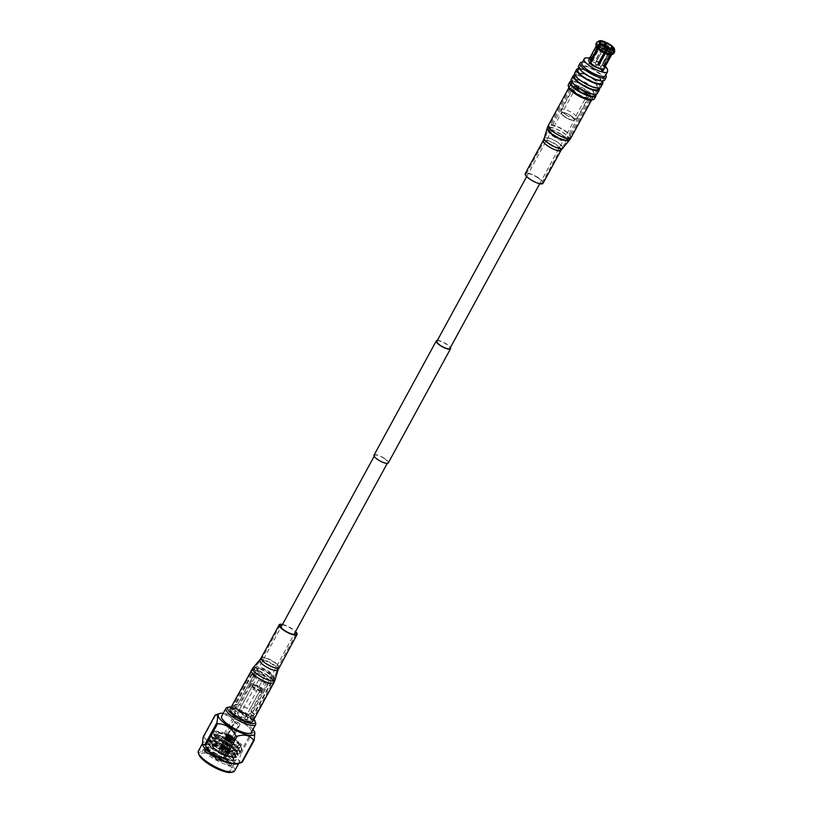 <?xml version="1.0" encoding="UTF-8"?>
<svg xmlns="http://www.w3.org/2000/svg" width="813" height="813" viewBox="0 0 813 813"><rect width="100%" height="100%" fill="white"/><g stroke="black" fill="none" stroke-linecap="round" stroke-linejoin="round"><path stroke-width="0.61" stroke-dasharray="4.07 3.05" d="M436.886 341.257A7.449 2.063 -151.4 0 1 446.256 344.112A7.449 2.063 -151.4 0 1 449.955 348.381M570.787 115.7A7.449 2.063 -151.4 0 1 574.496 119.968A7.449 2.063 -151.4 0 1 565.116 117.113A7.449 2.063 -151.4 0 1 561.417 112.844A7.449 2.063 -151.4 0 1 570.787 115.7A7.408 2.053 28.6 0 0 561.377 113.139A7.408 2.053 28.6 0 0 565.137 117.102A7.408 2.053 28.6 0 0 574.263 120.161A7.408 2.053 28.6 0 0 570.777 115.7M374.021 455.138A8.12 2.256 -151.4 0 1 384.244 458.258A8.12 2.256 -151.4 0 1 388.289 462.912M437.313 340.464A8.12 2.256 -151.4 0 1 446.51 344.051A8.12 2.256 -151.4 0 1 450.392 347.588M259.449 686.731A7.449 2.063 -151.4 0 1 263.158 690.999A7.449 2.063 -151.4 0 1 253.778 688.144A7.449 2.063 -151.4 0 1 250.079 683.875A7.449 2.063 -151.4 0 1 259.449 686.731M383.99 458.319A7.449 2.063 -151.4 0 1 387.689 462.587A7.449 2.063 -151.4 0 1 378.319 459.731A7.449 2.063 -151.4 0 1 374.61 455.463A7.449 2.063 -151.4 0 1 383.99 458.319M584.171 91.981A8.801 2.439 -151.4 0 1 588.541 97.021A8.801 2.439 -151.4 0 1 577.464 93.647A8.801 2.439 -151.4 0 1 573.094 88.597A8.801 2.439 -151.4 0 1 584.171 91.981M565.939 114.785A8.801 2.439 28.6 0 0 576.783 118.424A8.801 2.439 28.6 0 0 577.017 118.159A8.801 2.439 28.6 0 0 572.647 113.119A8.801 2.439 28.6 0 0 561.57 109.735A8.801 2.439 28.6 0 0 561.478 110.07A8.801 2.439 28.6 0 0 565.939 114.785M591.752 100.029A13.648 3.791 28.6 0 0 586.021 91.523A13.648 3.791 28.6 0 0 573.612 85.832A13.648 3.791 28.6 0 0 568.826 87.53M568.328 84.704A14.858 4.116 -151.4 0 1 587.016 90.406A14.858 4.116 -151.4 0 1 594.405 98.922M570.533 115.761A6.768 1.88 -151.4 0 1 573.897 119.643A6.768 1.88 -151.4 0 1 565.381 117.042A6.768 1.88 -151.4 0 1 562.007 113.17A6.768 1.88 -151.4 0 1 570.533 115.761M571.366 81.107A14.858 4.116 -151.4 0 1 588.531 87.631A14.858 4.116 -151.4 0 1 595.777 94.42M579.699 90.782A6.768 1.88 -151.4 0 1 576.336 86.9A6.768 1.88 -151.4 0 1 584.852 89.501A6.768 1.88 -151.4 0 1 588.216 93.373A6.768 1.88 -151.4 0 1 579.699 90.782M594.638 95.446A13.394 3.719 28.6 0 0 587.982 87.763A13.394 3.719 28.6 0 0 571.112 82.621M579.161 87.763A13.394 3.719 -151.4 0 1 572.504 80.081A13.394 3.719 -151.4 0 1 589.364 85.223A13.394 3.719 -151.4 0 1 596.02 92.906A13.394 3.719 -151.4 0 1 579.161 87.763M597.301 93.607A14.858 4.116 28.6 0 0 589.923 85.091A14.858 4.116 28.6 0 0 571.224 79.379M574.761 74.796A14.858 4.116 -151.4 0 1 591.976 81.31A14.858 4.116 -151.4 0 1 599.242 88.15M598.083 89.125A13.394 3.719 28.6 0 0 591.427 81.442A13.394 3.719 28.6 0 0 574.557 76.3M582.575 81.493A13.394 3.719 -151.4 0 1 575.919 73.81A13.394 3.719 -151.4 0 1 592.779 78.952A13.394 3.719 -151.4 0 1 599.445 86.635A13.394 3.719 -151.4 0 1 582.575 81.493M600.726 87.337A14.858 4.116 28.6 0 0 593.338 78.82A14.858 4.116 28.6 0 0 574.639 73.119M578.826 68.475A14.858 4.116 -151.4 0 1 595.401 75.04A14.858 4.116 -151.4 0 1 602.352 81.3M601.508 82.855A13.394 3.719 28.6 0 0 594.842 75.172A13.394 3.719 28.6 0 0 577.982 70.03M586.498 74.298A13.394 3.719 -151.4 0 1 579.842 66.615A13.394 3.719 -151.4 0 1 596.701 71.768A13.394 3.719 -151.4 0 1 603.368 79.45A13.394 3.719 -151.4 0 1 586.498 74.298M604.638 80.141A14.858 4.116 28.6 0 0 597.26 71.625A14.858 4.116 28.6 0 0 578.561 65.924M581.956 62.245A14.858 4.116 -151.4 0 1 598.805 68.79A14.858 4.116 -151.4 0 1 605.898 75.294M581.874 62.896A13.394 3.719 -151.4 0 1 583.541 62.123A13.394 3.719 -151.4 0 1 598.734 68.038A13.394 3.719 -151.4 0 1 605.136 73.902A13.394 3.719 -151.4 0 1 605.4 75.721M604.191 68.394A8.831 2.449 28.6 0 0 599.801 63.333A8.831 2.449 28.6 0 0 588.683 59.938M605.461 42.042L596.457 58.556A8.831 2.449 -151.4 0 1 597.657 59.115L604.008 47.459A8.831 2.449 -151.4 0 1 607.392 49.4A8.831 2.449 -151.4 0 1 610.126 51.493L603.774 63.15A8.831 2.449 -151.4 0 1 604.455 63.831L610.807 52.184L612.585 50.914L613.459 47.317M599.364 40.782L597.311 41.951L596.488 43.455L596.712 45.64A8.831 2.449 28.6 0 0 596.285 46.006A8.831 2.449 28.6 0 0 596.203 46.554M596.712 45.64L590.36 57.296A8.831 2.449 -151.4 0 1 590.878 57.164L597.23 45.518L597.006 43.323L597.819 41.819L599.882 40.65M602.809 46.91A8.831 2.449 28.6 0 0 597.23 45.518M611.366 54.817A8.831 2.449 28.6 0 0 611.783 54.461A8.831 2.449 28.6 0 0 610.807 52.184M604.008 47.459L604.73 45.508A10.132 2.805 -151.4 0 1 608.713 47.774A10.132 2.805 -151.4 0 1 611.894 50.233L610.126 51.493M605.512 45.355L597.657 59.115M597.748 59.583A7.48 2.073 28.6 0 0 596.549 59.024L596.457 58.556M596.549 59.024L604.313 44.796M600.228 42.733L591.966 57.886L590.878 57.164M591.966 57.886A7.48 2.073 28.6 0 0 591.447 58.018L590.36 57.296M591.447 58.018L600.055 42.225M600.655 44.126L591.834 60.172M591.894 60.182A7.48 2.073 28.6 0 0 592.575 60.873L591.59 60.619M592.575 60.873L601.59 44.349M606.62 47.672L597.707 64.654M612.402 49.369L603.398 65.883L604.486 66.605M603.398 65.883A7.48 2.073 28.6 0 0 603.907 65.762L604.669 66.26M603.907 65.762L612.728 49.583M611.244 49.308L603.459 63.587L604.455 63.831M603.459 63.587A7.48 2.073 28.6 0 0 602.779 62.896L603.774 63.15M612.778 46.636L611.894 50.233M602.779 62.896L610.543 48.668M605.553 44.004A10.132 2.805 -151.4 0 1 609.526 46.27A10.132 2.805 -151.4 0 1 612.717 48.729M600.878 43.709A7.48 2.073 28.6 0 0 599.73 43.648A7.48 2.073 -151.4 0 0 599.211 43.78A7.48 2.073 28.6 0 0 598.876 44.075A7.48 2.073 28.6 0 0 599.659 45.955A7.48 2.073 -151.4 0 0 600.34 46.636A7.48 2.073 28.6 0 0 605.37 49.949A7.48 2.073 -151.4 0 0 605.888 50.203M606.569 50.508A7.48 2.073 28.6 0 0 611.152 51.656A7.48 2.073 -151.4 0 0 611.671 51.524A7.48 2.073 28.6 0 0 612.006 51.229A7.48 2.073 28.6 0 0 611.224 49.349A7.48 2.073 -151.4 0 0 611.173 49.298M606.112 49.654A5.417 1.504 -151.4 0 1 603.378 48.17A5.417 1.504 -151.4 0 1 600.685 45.061A5.417 1.504 -151.4 0 1 602.087 44.786M609.659 48.922A5.417 1.504 -151.4 0 1 610.197 50.243A5.417 1.504 -151.4 0 1 606.864 49.969M594.039 65.294A5.417 1.504 28.6 0 0 600.858 67.377A5.417 1.504 28.6 0 0 598.165 64.268A5.417 1.504 28.6 0 0 591.346 62.195A5.417 1.504 28.6 0 0 594.039 65.294M604.354 43.445A10.132 2.805 28.6 0 0 597.819 41.819M614.669 51.585A10.132 2.805 28.6 0 0 613.398 49.41M595.583 64.908L597.291 65.436L596.62 64.654L594.913 64.136L595.583 64.908M603.531 44.949A10.132 2.805 28.6 0 0 597.006 43.323M596.488 43.455A10.132 2.805 28.6 0 0 595.959 43.882M613.744 53.577A10.132 2.805 28.6 0 0 612.585 50.914M604.618 48.353L604.039 47.51L606.315 48.871L604.618 48.353M605.187 47.713L606.031 47.916L605.187 47.713M576.763 93.82A10.66 2.957 -151.4 0 1 571.458 87.713A10.66 2.957 -151.4 0 1 584.882 91.798A10.66 2.957 -151.4 0 1 590.177 97.916A10.66 2.957 -151.4 0 1 576.763 93.82M561.59 134.521A10.66 2.957 28.6 0 0 548.165 130.426A10.66 2.957 28.6 0 0 553.47 136.533A10.66 2.957 28.6 0 0 566.885 140.629A10.66 2.957 28.6 0 0 561.59 134.521M584.374 91.93A9.329 2.591 28.6 0 0 572.626 88.343A9.329 2.591 28.6 0 0 577.271 93.698A9.329 2.591 28.6 0 0 589.008 97.275A9.329 2.591 28.6 0 0 584.374 91.93M553.978 136.411A9.329 2.591 28.6 0 0 565.716 139.988A9.329 2.591 28.6 0 0 561.082 134.643A9.329 2.591 28.6 0 0 549.344 131.066A9.329 2.591 28.6 0 0 553.978 136.411M235.262 721.802A2.409 0.671 28.6 0 0 235.079 721.924A2.409 0.671 28.6 0 0 236.563 723.479A2.409 0.671 28.6 0 0 239.124 724.342A2.409 0.671 28.6 0 0 239.307 724.22A2.409 0.671 28.6 0 0 237.813 722.655A2.409 0.671 28.6 0 0 235.262 721.802M222.183 745.785A2.409 0.671 28.6 0 0 222 745.897A2.409 0.671 28.6 0 0 223.484 747.462A2.409 0.671 28.6 0 0 226.044 748.326A2.409 0.671 28.6 0 0 226.227 748.204A2.409 0.671 28.6 0 0 224.744 746.639A2.409 0.671 28.6 0 0 222.183 745.785M234.835 731.294C233.483 732.249 232.762 731.771 232.67 729.861L233.504 729.241L234.835 731.294L234.164 731.873L235.181 731.212C233.778 732.178 233.057 731.7 233.006 729.779L233.819 729.17L235.181 731.212M223.646 741.537A3.181 0.884 -151.4 0 1 223.707 741.527A3.181 0.884 -151.4 0 1 226.624 742.452A3.181 0.884 -151.4 0 1 228.971 744.403A3.181 0.884 -151.4 0 1 228.992 744.749A3.181 0.884 -151.4 0 1 228.758 744.901A3.181 0.884 -151.4 0 1 225.374 743.763A3.181 0.884 -151.4 0 1 223.412 741.7A3.181 0.884 -151.4 0 1 223.646 741.537M225.14 738.814A3.181 0.884 -151.4 0 1 228.514 739.952A3.181 0.884 -151.4 0 1 230.486 742.015A3.181 0.884 -151.4 0 1 230.242 742.178A3.181 0.884 -151.4 0 1 226.868 741.039A3.181 0.884 -151.4 0 1 224.896 738.976A3.181 0.884 -151.4 0 1 225.14 738.814M222.843 741.68A3.862 1.067 -151.4 0 1 222.914 741.659A3.862 1.067 -151.4 0 1 226.451 742.777A3.862 1.067 -151.4 0 1 229.296 745.145A3.862 1.067 -151.4 0 1 229.317 745.562A3.862 1.067 -151.4 0 1 229.032 745.755A3.862 1.067 -151.4 0 1 224.937 744.373A3.862 1.067 -151.4 0 1 222.549 741.873A3.862 1.067 -151.4 0 1 222.843 741.68M222.732 741.883A3.862 1.067 -151.4 0 1 226.827 743.265A3.862 1.067 -151.4 0 1 229.205 745.765A3.862 1.067 -151.4 0 1 228.92 745.958A3.862 1.067 -151.4 0 1 224.825 744.576A3.862 1.067 -151.4 0 1 222.437 742.076A3.862 1.067 -151.4 0 1 222.732 741.883M220.831 747.533A2.774 0.772 -151.4 0 1 224.114 748.732A2.774 0.772 -151.4 0 1 225.282 750.46L225.282 750.46A2.774 0.772 -151.4 0 1 222.691 749.667A2.774 0.772 -151.4 0 1 220.618 747.919A2.774 0.772 -151.4 0 1 220.831 747.533M225.79 750.338L225.79 750.338A3.181 0.884 28.6 0 0 226.034 750.175A3.181 0.884 28.6 0 0 224.063 748.112A3.181 0.884 28.6 0 0 220.689 746.974A3.181 0.884 28.6 0 0 220.445 747.127A3.181 0.884 28.6 0 0 220.445 747.421A3.181 0.884 28.6 0 0 222.823 749.423A3.181 0.884 28.6 0 0 225.79 750.338L225.282 750.46M216.217 759.24L218.067 760.45L216.217 759.24M219.774 760.023L219.774 760.023A2.5 0.691 28.6 0 0 219.957 759.901A2.5 0.691 28.6 0 0 218.412 758.275A2.5 0.691 28.6 0 0 215.75 757.381A2.5 0.691 28.6 0 0 215.567 757.503A2.5 0.691 28.6 0 0 215.557 757.736A2.5 0.691 28.6 0 0 217.427 759.312A2.5 0.691 28.6 0 0 219.774 760.023L218.067 760.45M221.045 747.675A2.5 0.691 -151.4 0 1 223.707 748.57A2.5 0.691 -151.4 0 1 225.252 750.196A2.5 0.691 -151.4 0 1 225.069 750.318A2.5 0.691 -151.4 0 1 222.406 749.423A2.5 0.691 -151.4 0 1 220.851 747.797A2.5 0.691 -151.4 0 1 221.045 747.675M228.372 745.602A3.181 0.884 28.6 0 0 228.616 745.44A3.181 0.884 28.6 0 0 226.644 743.377A3.181 0.884 28.6 0 0 223.27 742.239A3.181 0.884 28.6 0 0 223.026 742.401A3.181 0.884 28.6 0 0 224.998 744.464A3.181 0.884 28.6 0 0 228.372 745.602M227.162 733.966A3.587 0.996 -151.4 0 1 227.193 733.956A3.587 0.996 -151.4 0 1 227.345 733.936L224.998 738.499A3.587 0.996 -151.4 0 1 225.262 738.509L227.752 733.946L225.445 738.539A3.587 0.996 -151.4 0 1 225.76 738.611L228.25 734.037L225.984 738.671A3.587 0.996 -151.4 0 1 226.349 738.783L228.839 734.21L226.593 738.875A3.587 0.996 -151.4 0 1 226.979 739.027L229.479 734.464L227.244 739.139A3.587 0.996 -151.4 0 1 227.65 739.332L230.14 734.769L227.904 739.464A3.587 0.996 -151.4 0 1 228.311 739.688L231.044 735.267L228.555 739.84A3.587 0.996 -151.4 0 1 228.941 740.074L231.431 735.511L229.164 740.226A3.587 0.996 -151.4 0 1 229.51 740.48L232 735.907L229.703 740.633A3.587 0.996 -151.4 0 1 229.998 740.877L232.64 736.456L230.15 741.029A3.587 0.996 -151.4 0 1 230.374 741.253L232.975 736.822L230.486 741.395A3.587 0.996 -151.4 0 1 230.628 741.598L233.189 737.147L230.699 741.72A3.587 0.996 -151.4 0 1 230.76 741.893L233.25 737.32L230.77 741.984A3.587 0.996 -151.4 0 1 230.74 742.117L232.985 737.462A3.181 0.884 -151.4 0 1 232.731 737.604A3.181 0.884 -151.4 0 1 229.357 736.466A3.181 0.884 -151.4 0 1 227.386 734.403A3.181 0.884 -151.4 0 1 227.63 734.241A3.181 0.884 -151.4 0 1 231.004 735.379A3.181 0.884 -151.4 0 1 232.975 737.452L230.699 742.188A3.587 0.996 -151.4 0 1 230.587 742.269L232.823 737.594L230.496 742.31A3.587 0.996 -151.4 0 1 230.303 742.34L232.538 737.645L230.16 742.35A3.587 0.996 -151.4 0 1 229.906 742.33L232.142 737.615L229.723 742.31A3.587 0.996 -151.4 0 1 229.398 742.239L231.654 737.513L229.185 742.178A3.587 0.996 -151.4 0 1 228.819 742.066L231.095 737.34L228.575 741.974A3.587 0.996 -151.4 0 1 228.179 741.822L230.496 737.096L227.925 741.71A3.587 0.996 -151.4 0 1 227.518 741.507L229.876 736.802L227.254 741.375A3.587 0.996 -151.4 0 1 226.857 741.161L229.266 736.466L226.603 741.009A3.587 0.996 -151.4 0 1 226.227 740.775L228.697 736.1L225.994 740.613A3.587 0.996 -151.4 0 1 225.658 740.369L228.179 735.724L225.455 740.216A3.587 0.996 -151.4 0 1 225.171 739.972L227.752 735.359L225.008 739.82A3.587 0.996 -151.4 0 1 224.794 739.586L227.416 735.013L224.673 739.454A3.587 0.996 -151.4 0 1 224.53 739.251L227.203 734.698L224.469 739.129A3.587 0.996 -151.4 0 1 224.408 738.956L227.112 734.444L224.398 738.854A3.587 0.996 -151.4 0 1 224.418 738.732L224.459 738.661A3.587 0.996 -151.4 0 1 224.571 738.57L227.162 733.966L224.673 738.539A3.587 0.996 -151.4 0 1 224.703 738.529A3.587 0.996 -151.4 0 1 224.855 738.499L227.345 733.936M239.744 724.749A3.181 0.884 28.6 0 0 239.987 724.596A3.181 0.884 28.6 0 0 238.016 722.523A3.181 0.884 28.6 0 0 234.642 721.385A3.181 0.884 28.6 0 0 234.398 721.548A3.181 0.884 28.6 0 0 236.359 723.611A3.181 0.884 28.6 0 0 239.744 724.749M228.992 744.749L230.74 742.117M239.987 724.596L230.699 742.188M228.961 740.176L231.451 735.613M229.469 740.552L231.959 735.989M228.382 739.82L230.872 735.247M227.772 739.474L230.262 734.911M227.152 739.18L229.642 734.617M226.553 738.946L229.042 734.373M226.004 738.763L228.494 734.2M225.516 738.661L228.006 734.088M225.12 738.631L227.61 734.068M224.835 738.682L227.325 734.119M224.662 738.814L227.152 734.241M224.622 739.007L227.112 734.444M224.713 739.271L227.203 734.698M224.927 739.576L227.416 735.013M225.262 739.921L227.752 735.359M225.689 740.297L228.179 735.724M226.207 740.663L228.697 736.1M226.776 741.029L229.266 736.466M227.386 741.365L229.876 736.802M228.006 741.659L230.496 737.096M228.605 741.903L231.095 737.34M229.164 742.076L231.654 737.513M229.652 742.188L232.142 737.615M230.038 742.208L232.538 737.645M230.333 742.157L232.823 737.594M230.536 741.832L233.026 737.269M230.445 741.578L232.945 737.005M230.231 741.273L232.721 736.7M229.906 740.917L232.396 736.354M224.673 752.391A3.181 0.884 -151.4 0 1 221.299 751.253A3.181 0.884 -151.4 0 1 219.327 749.19A3.181 0.884 -151.4 0 1 219.571 749.027A3.181 0.884 -151.4 0 1 222.945 750.165A3.181 0.884 -151.4 0 1 224.916 752.228A3.181 0.884 -151.4 0 1 224.673 752.391M229.581 743.387A3.181 0.884 -151.4 0 1 226.207 742.249A3.181 0.884 -151.4 0 1 224.236 740.176A3.181 0.884 -151.4 0 1 224.479 740.023A3.181 0.884 -151.4 0 1 227.853 741.161A3.181 0.884 -151.4 0 1 229.825 743.224A3.181 0.884 -151.4 0 1 229.581 743.387M261.288 690.511A5.823 1.616 28.6 0 0 261.735 689.698A5.823 1.616 28.6 0 0 257.396 686.02A5.823 1.616 28.6 0 0 251.949 684.363L251.949 684.363A5.823 1.616 28.6 0 0 254.398 687.991A5.823 1.616 28.6 0 0 261.288 690.511M250.241 684.79A7.175 1.992 -151.4 0 1 256.949 686.833A7.175 1.992 -151.4 0 1 262.304 691.365A7.175 1.992 -151.4 0 1 262.294 692.015A7.175 1.992 -151.4 0 1 261.745 692.371A7.175 1.992 -151.4 0 1 254.134 689.81A7.175 1.992 -151.4 0 1 249.693 685.146A7.175 1.992 -151.4 0 1 250.241 684.79L251.949 684.363M253.93 719.383A15.569 4.319 28.6 0 0 231.227 707.005M227.223 707.503A16.921 4.695 -151.4 0 1 243.046 712.33A16.921 4.695 -151.4 0 1 255.678 723.011M247.182 719.099A7.175 1.992 28.6 0 0 247.721 718.743A7.175 1.992 28.6 0 0 243.29 714.078A7.175 1.992 28.6 0 0 235.668 711.507A7.175 1.992 28.6 0 0 235.12 711.873A7.175 1.992 28.6 0 0 239.561 716.527A7.175 1.992 28.6 0 0 247.182 719.099M245.059 717.706A4.532 1.26 -151.4 0 1 240.252 716.08A4.532 1.26 -151.4 0 1 237.447 713.133A4.532 1.26 -151.4 0 1 237.782 712.91A4.532 1.26 -151.4 0 1 242.599 714.525A4.532 1.26 -151.4 0 1 245.404 717.473A4.532 1.26 -151.4 0 1 245.059 717.706M252.975 685.044A4.532 1.26 28.6 0 0 252.64 685.268A4.532 1.26 28.6 0 0 255.445 688.215A4.532 1.26 28.6 0 0 260.251 689.841A4.532 1.26 28.6 0 0 260.597 689.607A4.532 1.26 28.6 0 0 257.792 686.66A4.532 1.26 28.6 0 0 252.975 685.044M218.849 733.031A11.849 3.282 -151.4 0 1 231.42 737.259A11.849 3.282 -151.4 0 1 238.748 744.962A11.849 3.282 -151.4 0 1 237.853 745.551A11.849 3.282 -151.4 0 1 225.272 741.314A11.849 3.282 -151.4 0 1 217.945 733.621A11.849 3.282 -151.4 0 1 218.849 733.031M213.839 748.915L206.837 747.127L213.839 748.915A16.921 4.695 -151.4 0 1 233.88 762.99A16.921 4.695 -151.4 0 1 233.87 764.525A16.921 4.695 -151.4 0 1 232.579 765.368A16.921 4.695 -151.4 0 1 214.612 759.312A16.921 4.695 -151.4 0 1 204.144 748.316A16.921 4.695 -151.4 0 1 205.425 747.472A16.921 4.695 -151.4 0 1 205.435 747.472L204.226 748.173L204.906 750.602L206.929 752.808L220.79 761.222L230.943 764.007L233.443 763.783L234.805 762.787L232.528 757.391L219.246 747.919L207.163 744.302L205.953 745.003L206.634 747.432L208.656 749.637L222.518 758.051L232.67 760.836L235.181 760.612L236.542 759.616L234.256 754.22L220.973 744.738L208.89 741.131L207.691 741.832L208.362 744.261L210.384 746.466L224.246 754.881L234.408 757.665L236.908 757.431L238.27 756.446L235.994 751.049L222.701 741.568L210.618 737.96L209.419 738.661L210.1 741.09L212.112 743.285L225.984 751.71L236.136 754.484L238.636 754.261L239.998 753.275L237.721 747.869L224.429 738.397L212.356 734.779L211.146 735.48L211.827 737.919L213.849 740.115L227.711 748.529L237.863 751.314L240.363 751.09L241.725 750.104L239.449 744.698L226.166 735.226L214.083 731.609L212.874 732.31L213.555 734.739L215.577 736.944L229.439 745.358L235.597 747.482A16.921 4.695 -151.4 0 1 224.012 742.218L215.099 734.556L217.406 731.243L222.142 732.269L232.061 736.781L241.776 744.749L239.246 748.123L235.597 747.482M207.772 747.025L206.837 747.127C205.537 747.533 206.187 748.783 208.778 750.897L207.772 747.025L208.443 746.72L222.152 751.314L233.29 761.242L232.172 763.732L229.906 763.956L216.065 759.179L205.069 750.836L205.425 747.472M198.9 754.627A19.329 5.366 -151.4 0 1 200.384 751.913A19.329 5.366 -151.4 0 1 223.25 760.297A19.329 5.366 -151.4 0 1 231.41 772.35M234.683 770.887A20.691 5.732 28.6 0 0 221.888 757.452A20.691 5.732 28.6 0 0 199.927 750.053A20.691 5.732 28.6 0 0 198.352 751.09M203.148 737.106A23.973 6.646 -151.4 0 1 203.443 737.025A23.973 6.646 -151.4 0 1 203.768 736.954L215.801 714.891A23.973 6.646 28.6 0 0 215.475 714.952A23.973 6.646 28.6 0 0 215.181 715.044M202.589 744.606A20.691 5.732 -151.4 0 1 202.711 743.092A20.691 5.732 -151.4 0 1 204.287 742.056A20.691 5.732 -151.4 0 1 226.248 749.454A20.691 5.732 -151.4 0 1 239.042 762.899A20.691 5.732 -151.4 0 1 237.833 763.824M206.888 747.015L204.439 747.777L207.142 752.411L221.004 760.826L233.666 763.387L235.028 762.391L233.971 758.488L232.742 756.994L219.459 747.523L208.616 743.844L206.177 744.606L208.87 749.24L222.732 757.655L235.394 760.216L236.756 759.22L235.709 755.318L234.479 753.824L221.187 744.342L209.104 740.734L207.904 741.436L210.597 746.07L224.469 754.484L237.122 757.035L238.483 756.049L237.437 752.147L236.207 750.653L222.914 741.171L212.071 737.503L209.632 738.265L212.335 742.889L226.197 751.314L238.849 753.864L240.211 752.879L239.164 748.966L237.935 747.472L224.652 738.001L213.799 734.322L211.36 735.084L214.063 739.718L227.925 748.133L240.587 750.694L241.949 749.708L240.892 745.795L239.662 744.302L226.38 734.83L215.536 731.151L213.087 731.913L215.791 736.548L224.012 742.218M229.469 771.08A16.921 4.695 -151.4 0 1 211.502 765.023A16.921 4.695 -151.4 0 1 201.035 754.027A16.921 4.695 -151.4 0 1 202.315 753.184A16.921 4.695 -151.4 0 1 220.282 759.24A16.921 4.695 -151.4 0 1 230.75 770.236A16.921 4.695 -151.4 0 1 229.469 771.08M251.359 732.432A16.921 4.695 28.6 0 0 240.902 721.436A16.921 4.695 28.6 0 0 222.935 715.379A16.921 4.695 28.6 0 0 221.644 716.223M252.63 732.411A23.973 6.646 28.6 0 0 251.806 731.588L239.774 753.651A23.973 6.646 -151.4 0 1 240.597 754.474L252.63 732.411L254.947 733.377M233.717 719.668A23.973 6.646 28.6 0 0 232.274 718.997L220.252 741.06A23.973 6.646 -151.4 0 1 221.695 741.73L233.717 719.668C241.735 719.942 247.762 723.916 251.806 731.588M215.801 714.891C223.28 712.564 228.768 713.936 232.274 718.997M220.252 741.06C212.762 743.377 207.274 742.005 203.768 736.954M239.774 753.651C231.756 753.377 225.729 749.403 221.695 741.73M242.203 762.279C239.662 763.366 239.124 760.765 240.597 754.474M252.945 729.535A20.691 5.732 28.6 0 0 223.229 713.326M208.778 750.897L221.482 758.793L232.355 760.907L233.534 760.033L231.614 755.358L220.282 747.177L210.963 743.966L208.971 744.586L211.309 748.488L223.209 755.623L234.083 757.726L235.262 756.862L233.341 752.188L222.01 744.007L212.691 740.785L210.699 741.415L213.036 745.318L224.937 752.442L235.811 754.555L236.99 753.692L235.069 749.017L223.738 740.826L213.443 737.665L212.427 738.245L214.764 742.147L226.675 749.271L237.538 751.385L238.717 750.521L236.796 745.836L225.475 737.655L215.171 734.485L214.154 735.064L216.492 738.976L228.402 746.1L239.276 748.214L240.445 747.35L238.524 742.665L227.203 734.485L222.142 732.269M207.457 747.36L208.006 749.342L209.795 751.273L221.695 758.397L230.323 760.714L232.569 760.511L233.748 759.637L231.827 754.962L220.496 746.781L210.201 743.61L209.185 744.19L209.734 746.171L211.522 748.092L223.423 755.226L232.051 757.543L234.296 757.33L235.475 756.466L233.555 751.791L222.223 743.6L211.929 740.44L210.913 741.019L211.461 743.001L213.25 744.921L225.16 752.045L233.788 754.373L236.024 754.159L237.203 753.295L235.282 748.621L223.961 740.43L213.667 737.269L212.64 737.848L213.199 739.83L214.978 741.751L226.888 748.875L235.516 751.202L238.931 750.125L237.01 745.44L225.689 737.259L215.394 734.088L214.368 734.667L214.927 736.649L216.715 738.58L228.616 745.704L237.244 748.021L240.668 746.954L238.748 742.269L232.061 736.781M234.581 710.796A8.526 2.368 28.6 0 0 233.931 711.223A8.526 2.368 28.6 0 0 239.205 716.761A8.526 2.368 28.6 0 0 248.27 719.81A8.526 2.368 28.6 0 0 248.91 719.393A8.526 2.368 28.6 0 0 243.636 713.844A8.526 2.368 28.6 0 0 234.581 710.796M257.934 667.971A8.526 2.368 28.6 0 0 257.284 668.398A8.526 2.368 28.6 0 0 262.558 673.936A8.526 2.368 28.6 0 0 271.613 676.985A8.526 2.368 28.6 0 0 272.264 676.558A8.526 2.368 28.6 0 0 266.989 671.02A8.526 2.368 28.6 0 0 257.934 667.971M271.064 682.117L253.636 714.088A10.833 3.008 28.6 0 0 249.439 709.891L266.867 677.91A10.833 3.008 28.6 0 1 271.064 682.117L266.867 677.91M264.632 676.436L247.193 708.408A10.833 3.008 28.6 0 0 239.835 704.993L257.264 673.022A10.833 3.008 28.6 0 1 264.632 676.436L257.264 673.022M273.463 678.205A10.833 3.008 28.6 0 0 274.286 677.666A10.833 3.008 28.6 0 0 267.589 670.623A10.833 3.008 28.6 0 0 256.085 666.751A10.833 3.008 28.6 0 0 255.262 667.29A10.833 3.008 28.6 0 0 261.959 674.333A10.833 3.008 28.6 0 0 273.463 678.205M253.737 715.349A10.833 3.008 28.6 0 1 252.914 715.887A10.833 3.008 28.6 0 1 250.658 715.846L268.097 683.865A10.833 3.008 28.6 0 0 270.353 683.916A10.833 3.008 28.6 0 0 271.166 683.377A10.833 3.008 28.6 0 0 271.268 683.083L253.829 715.054A10.833 3.008 28.6 0 1 253.737 715.349L250.932 720.491A10.833 3.008 28.6 0 0 244.235 713.458A10.833 3.008 28.6 0 0 232.731 709.576A10.833 3.008 28.6 0 0 231.918 710.125A10.833 3.008 28.6 0 0 238.616 717.157A10.833 3.008 28.6 0 0 250.109 721.029A10.833 3.008 28.6 0 0 250.932 720.491M237.792 704.485A10.833 3.008 28.6 0 0 235.536 704.444A10.833 3.008 28.6 0 0 234.713 704.983A10.833 3.008 28.6 0 0 234.622 705.278L252.05 673.296A10.833 3.008 28.6 0 1 252.152 673.001A10.833 3.008 28.6 0 1 252.975 672.463A10.833 3.008 28.6 0 1 255.221 672.503L237.792 704.485L234.622 705.278M252.254 674.262L234.815 706.243A10.833 3.008 28.6 0 0 239.012 710.45L256.451 678.469A10.833 3.008 28.6 0 1 252.254 674.262L256.451 678.469M258.686 679.942L241.258 711.924A10.833 3.008 28.6 0 0 248.626 715.338L266.054 683.357A10.833 3.008 28.6 0 1 258.686 679.942L266.054 683.357M247.193 708.408L239.835 704.993M255.221 672.503L252.05 673.296M234.815 706.243L239.012 710.45M241.258 711.924L248.626 715.338M250.658 715.846L253.829 715.054M268.097 683.865L271.268 683.083M253.636 714.088L249.439 709.891M576.305 93.932A11.849 3.282 28.6 0 0 591.224 98.485A11.849 3.282 28.6 0 0 585.33 91.686A11.849 3.282 28.6 0 0 570.421 87.143A11.849 3.282 28.6 0 0 576.305 93.932M585.746 91.584A12.927 3.587 28.6 0 0 569.466 86.625A12.927 3.587 28.6 0 0 575.899 94.034A12.927 3.587 28.6 0 0 592.169 99.003A12.927 3.587 28.6 0 0 585.746 91.584M543.033 183.332A10.152 2.815 28.6 0 0 537.982 177.508A10.152 2.815 28.6 0 0 525.198 173.606M537.576 177.61A9.075 2.52 28.6 0 0 526.153 174.124A9.075 2.52 28.6 0 0 530.665 179.327A9.075 2.52 28.6 0 0 542.078 182.813A9.075 2.52 28.6 0 0 537.576 177.61M240.892 718.743A11.849 3.282 -151.4 0 1 231.024 709.637A11.849 3.282 -151.4 0 1 241.949 711.873A11.849 3.282 -151.4 0 1 251.827 720.979A11.849 3.282 -151.4 0 1 240.892 718.743M230.069 709.119A12.927 3.587 -151.4 0 1 242 711.558A12.927 3.587 -151.4 0 1 252.772 721.497M282.507 624.404A10.152 2.815 -151.4 0 1 288.574 626.701A10.152 2.815 -151.4 0 1 295.576 631.538M282.274 624.821A9.075 2.52 -151.4 0 1 288.524 627.016A9.075 2.52 -151.4 0 1 295.353 631.955M584.049 58.902A13.394 3.719 -151.4 0 1 600.919 64.044A13.394 3.719 -151.4 0 1 607.575 71.727M589.771 57.947L601.02 63.028L605.279 66.402M213.382 744.952A10.894 3.018 -151.4 0 1 226.268 749.677A10.894 3.018 -151.4 0 1 230.862 756.466A10.894 3.018 -151.4 0 1 217.965 751.74A10.894 3.018 -151.4 0 1 213.382 744.952M232.061 756.171A11.849 3.282 28.6 0 0 232.955 755.582A11.849 3.282 28.6 0 0 225.628 747.889A11.849 3.282 28.6 0 0 213.057 743.651A11.849 3.282 28.6 0 0 212.152 744.241A11.849 3.282 28.6 0 0 219.48 751.934A11.849 3.282 28.6 0 0 232.061 756.171M555.147 132.753A11.849 3.282 28.6 0 0 570.055 137.295A11.849 3.282 28.6 0 0 564.171 130.507A11.849 3.282 28.6 0 0 549.253 125.954A11.849 3.282 28.6 0 0 555.147 132.753M554.09 134.836A11.595 3.211 28.6 0 0 568.572 139.44A11.595 3.211 28.6 0 0 562.921 132.641A11.595 3.211 28.6 0 0 548.257 128.363A11.595 3.211 28.6 0 0 554.09 134.836M549.954 143.769A9.37 2.602 28.6 0 0 561.651 147.499A9.37 2.602 28.6 0 0 557.088 142.001A9.37 2.602 28.6 0 0 545.228 138.545A9.37 2.602 28.6 0 0 549.954 143.769M571.011 137.814A12.927 3.587 28.6 0 0 564.578 130.405A12.927 3.587 28.6 0 0 548.308 125.436M569.395 140.151A12.652 3.506 28.6 0 0 563.226 132.722A12.652 3.506 28.6 0 0 547.22 128.058M562.474 148.2A10.427 2.896 28.6 0 0 557.393 142.082A10.427 2.896 28.6 0 0 544.192 138.24M561.082 150.222A10.152 2.815 28.6 0 0 556.031 144.399A10.152 2.815 28.6 0 0 543.247 140.507M548.714 146.218A9.075 2.52 28.6 0 0 560.127 149.704A9.075 2.52 28.6 0 0 555.625 144.501A9.075 2.52 28.6 0 0 544.202 141.025A9.075 2.52 28.6 0 0 548.714 146.218M262.06 679.922A11.849 3.282 -151.4 0 1 252.182 670.816A11.849 3.282 -151.4 0 1 263.117 673.052A11.849 3.282 -151.4 0 1 272.985 682.158A11.849 3.282 -151.4 0 1 262.06 679.922M263.219 677.747A11.595 3.211 -151.4 0 1 253.666 668.672A11.595 3.211 -151.4 0 1 264.255 671.02A11.595 3.211 -151.4 0 1 273.991 679.749A11.595 3.211 -151.4 0 1 263.219 677.747M268.31 667.951A9.37 2.602 -151.4 0 1 260.587 660.623A9.37 2.602 -151.4 0 1 269.144 662.514A9.37 2.602 -151.4 0 1 277.009 669.577A9.37 2.602 -151.4 0 1 268.31 667.951M251.237 670.298A12.927 3.587 -151.4 0 1 263.158 672.737A12.927 3.587 -151.4 0 1 273.94 682.676M252.843 667.971A12.652 3.506 -151.4 0 1 264.398 670.532A12.652 3.506 -151.4 0 1 275.028 680.064M259.764 659.912A10.427 2.896 -151.4 0 1 269.286 662.026A10.427 2.896 -151.4 0 1 278.046 669.882M261.156 657.89A10.152 2.815 -151.4 0 1 270.526 659.81A10.152 2.815 -151.4 0 1 278.991 667.615M269.672 665.38A9.075 2.52 -151.4 0 1 262.111 658.408A9.075 2.52 -151.4 0 1 270.485 660.126A9.075 2.52 -151.4 0 1 278.036 667.097A9.075 2.52 -151.4 0 1 269.672 665.38M539.741 183.708L574.496 119.968M263.158 690.999L293.971 634.475M387.262 463.38L387.689 462.587M250.079 683.875L280.902 627.351M374.183 456.256L374.61 455.463M526.661 176.584L561.417 112.844M577.017 118.159L588.541 97.021M561.57 109.735L573.094 88.597M574.263 120.161L576.783 118.424M561.377 113.139L561.478 110.07M576.336 86.9L562.007 113.17M588.216 93.373L573.897 119.643M571.651 81.646L572.504 80.081M595.177 94.471L596.02 92.906M575.065 75.375L575.919 73.81M598.592 88.2L599.445 86.635M578.988 68.18L579.842 66.615M602.514 81.005L603.368 79.45M583.541 62.123L582.24 62.215M605.136 73.902L605.766 75.05M589.821 57.855L601.142 63.038L605.329 66.31M598.876 44.075L600.116 41.788M612.006 51.229L613.246 48.943M600.858 67.377L610.197 50.243M591.346 62.195L600.685 45.061M603.937 47.571L594.913 64.136M606.315 48.871L597.291 65.436M604.892 47.296L604.039 47.51M606.031 47.916L606.315 48.75M548.165 130.426L571.458 87.713M566.885 140.629L590.177 97.916M565.716 139.988L589.008 97.275M549.344 131.066L572.626 88.343M222 745.897L235.079 721.924M223.707 741.527L222.914 741.659M228.971 744.403L229.296 745.145M219.957 759.901L225.252 750.196M226.034 750.175L228.616 745.44M227.386 734.403L234.398 721.548M220.445 747.127L223.026 742.401M215.567 757.503L220.851 747.797M216.126 759.403L215.557 757.736M223.412 741.7L224.896 738.976M226.227 748.204L239.307 724.22M224.236 740.176L219.327 749.19M261.735 689.698L262.304 691.365M262.294 692.015L247.721 718.743M252.64 685.268L237.447 713.133M238.748 744.962L232.955 755.582L231.532 756.588C228.849 757.147 224.236 755.48 217.681 751.598C209.185 744.962 212.65 745.663 212.152 744.241L217.945 733.621M233.29 761.242L233.88 762.99M238.697 763.519L239.042 762.899M204.144 748.316L201.035 754.027M233.87 764.525L230.75 770.236M202.386 743.702L202.711 743.092M233.971 758.488L232.609 756.578M208.616 743.844L210.963 743.966M235.709 755.318L234.337 753.407M210.343 740.673L212.691 740.785M237.437 752.147L236.065 750.236M212.071 737.503L214.429 737.615M239.164 748.966L237.792 747.066M213.799 734.322L216.156 734.444M240.892 745.795L239.52 743.895M215.536 731.151L217.406 731.243M239.246 748.123L237.244 748.021M213.555 734.739L214.927 736.649M211.827 737.919L213.199 739.83M237.863 751.314L235.516 751.202M210.1 741.09L211.461 743.001M236.136 754.484L233.788 754.373M208.362 744.261L209.734 746.171M234.408 757.665L232.051 757.543M206.634 747.432L208.006 749.342M232.67 760.836L230.323 760.714M230.943 764.007L229.906 763.956M260.597 689.607L245.404 717.473M249.693 685.146L235.12 711.873M229.825 743.224L224.916 752.228M257.284 668.398L233.931 711.223M274.286 677.666L271.166 683.377M255.262 667.29L252.152 673.001M234.713 704.983L231.918 710.125M272.264 676.558L248.91 719.393M542.078 182.813L560.127 149.704L570.055 137.295L591.224 98.485M568.887 87.692L569.466 86.625M591.59 100.07L592.169 99.003M526.153 174.124L544.202 141.025L549.253 125.954L570.421 87.143M280.16 625.309L262.111 658.408L252.182 670.816L231.024 709.637M296.084 633.988L278.036 667.097L272.985 682.158L251.827 720.979"/><path stroke-width="1.22" d="M539.741 183.708L449.955 348.381A7.449 2.063 -151.4 0 1 440.585 345.525A7.449 2.063 -151.4 0 1 436.886 341.257L526.661 176.584M450.392 347.588A8.12 2.256 -151.4 0 1 450.554 348.706L388.289 462.912A8.12 2.256 -151.4 0 1 378.055 459.792A8.12 2.256 -151.4 0 1 374.021 455.138L436.286 340.932A8.12 2.256 -151.4 0 1 437.313 340.464M450.554 348.706A8.12 2.256 -151.4 0 1 440.331 345.586A8.12 2.256 -151.4 0 1 436.286 340.932M568.317 86.066L568.826 87.53A13.648 3.791 28.6 0 0 575.624 94.105A13.648 3.791 28.6 0 0 591.752 100.029L593.256 99.664A14.858 4.116 -151.4 0 1 575.706 93.221A14.858 4.116 -151.4 0 1 568.317 86.066A14.858 4.116 -151.4 0 1 568.328 84.704L569.832 81.93A14.858 4.116 -151.4 0 1 571.366 81.107M595.777 94.42A14.858 4.116 -151.4 0 1 595.919 96.147L594.405 98.922A14.858 4.116 -151.4 0 1 593.256 99.664M595.919 96.147A14.858 4.116 -151.4 0 1 577.22 90.446A14.858 4.116 -151.4 0 1 569.832 81.93M571.651 81.646L571.112 82.621A13.394 3.719 28.6 0 0 577.779 90.304A13.394 3.719 28.6 0 0 594.638 95.446L595.177 94.471M573.287 75.599L571.224 79.379A14.858 4.116 28.6 0 0 578.602 87.906A14.858 4.116 28.6 0 0 597.301 93.607L599.364 89.826A14.858 4.116 -151.4 0 1 580.665 84.125A14.858 4.116 -151.4 0 1 573.287 75.599A14.858 4.116 -151.4 0 1 574.761 74.796M599.242 88.15A14.858 4.116 -151.4 0 1 599.364 89.826M575.065 75.375L574.557 76.3A13.394 3.719 28.6 0 0 581.224 83.983A13.394 3.719 28.6 0 0 598.083 89.125L598.592 88.2M576.702 69.339L574.639 73.119A14.858 4.116 28.6 0 0 582.027 81.635A14.858 4.116 28.6 0 0 600.726 87.337L602.779 83.556A14.858 4.116 -151.4 0 1 584.09 77.855A14.858 4.116 -151.4 0 1 576.702 69.339A14.858 4.116 -151.4 0 1 578.826 68.475M602.352 81.3A14.858 4.116 -151.4 0 1 602.779 83.556M578.988 68.18L577.982 70.03A13.394 3.719 28.6 0 0 584.638 77.713A13.394 3.719 28.6 0 0 601.508 82.855L602.514 81.005M580.106 63.089L578.561 65.924A14.858 4.116 28.6 0 0 585.949 74.44A14.858 4.116 28.6 0 0 604.638 80.141L606.183 77.306A14.858 4.116 -151.4 0 1 587.494 71.605A14.858 4.116 -151.4 0 1 580.106 63.089A14.858 4.116 -151.4 0 1 581.956 62.245L582.24 62.215M605.766 75.05L605.898 75.294A14.858 4.116 -151.4 0 1 606.183 77.306M584.049 58.902A13.394 3.719 -151.4 0 0 590.705 66.585A13.394 3.719 -151.4 0 0 607.575 71.727L605.4 75.721A13.394 3.719 -151.4 0 1 588.531 70.579A13.394 3.719 -151.4 0 1 581.874 62.896L585.014 57.947L589.821 57.855M596.153 46.239L588.683 59.938A8.831 2.449 28.6 0 0 593.073 65.01A8.831 2.449 28.6 0 0 604.191 68.394L611.661 54.684M597.941 48.973A8.831 2.449 28.6 0 0 600.675 51.067A8.831 2.449 28.6 0 0 604.059 53.008L606.62 47.672A7.48 2.073 28.6 0 1 601.59 44.349L600.594 44.105L598.622 45.731L597.941 48.973L591.59 60.619A8.831 2.449 -151.4 0 1 590.899 59.938L597.26 48.282L597.941 45.04L599.913 43.424A8.831 2.449 -151.4 0 1 599.242 40.833A8.831 2.449 -151.4 0 1 599.364 40.782L600.451 41.493L600.055 42.225M597.311 41.951A10.132 2.805 28.6 0 0 597.138 42.032A10.132 2.805 28.6 0 0 596.783 42.378L595.959 43.882A10.132 2.805 28.6 0 0 595.878 44.512L596.203 46.554A8.831 2.449 28.6 0 0 597.26 48.282M607.911 48.699L607.819 48.221A7.48 2.073 -151.4 0 0 612.402 49.369L613.49 50.091A8.831 2.449 -151.4 0 1 607.911 48.699L598.907 65.213A8.831 2.449 -151.4 0 1 597.707 64.654L604.059 53.008M611.244 49.308L612.474 47.073L613.459 47.317A8.831 2.449 -151.4 0 1 614.526 49.166A8.831 2.449 -151.4 0 1 614.008 49.959L614.039 52.51L613.215 54.014L611.356 54.827A8.831 2.449 28.6 0 0 611.366 54.817L605.004 66.473A8.831 2.449 -151.4 0 1 604.486 66.605L610.837 54.949L612.707 54.136L613.52 52.632L613.49 50.091M605.258 53.556A8.831 2.449 28.6 0 0 610.837 54.949M606.752 43.069L606.661 42.601A8.831 2.449 -151.4 0 1 612.778 46.636L611.783 46.382A7.48 2.073 28.6 0 0 609.537 44.664A7.48 2.073 28.6 0 0 606.752 43.069L605.512 45.355A7.48 2.073 -151.4 0 0 604.313 44.796L605.461 42.042A8.831 2.449 -151.4 0 0 599.882 40.65L600.97 41.372L600.228 42.733M604.963 45.091L606.661 42.601M591.834 60.172L590.899 59.938M599.913 43.424L600.655 44.126M597.89 64.318A7.48 2.073 28.6 0 0 598.805 64.745L598.907 65.213M598.805 64.745L607.819 48.221M614.008 49.959L612.728 49.583M612.778 46.636L612.768 47.144M611.173 49.298A7.48 2.073 -151.4 0 0 610.543 48.668L611.783 46.382M610.543 48.668A7.48 2.073 28.6 0 0 608.287 46.941A7.48 2.073 28.6 0 0 605.512 45.355M604.313 44.796A7.48 2.073 28.6 0 0 600.878 43.709M600.97 41.372A7.48 2.073 -151.4 0 1 605.553 42.51M600.898 43.668A7.48 2.073 -151.4 0 1 600.116 41.788A7.48 2.073 -151.4 0 1 600.451 41.493M598.622 45.731A10.132 2.805 28.6 0 0 601.813 48.191A10.132 2.805 28.6 0 0 605.797 50.447M606.711 48.14A8.831 2.449 -151.4 0 1 603.327 46.209A8.831 2.449 -151.4 0 1 600.594 44.105M606.569 50.508A7.48 2.073 -151.4 0 1 605.888 50.203M597.809 47.225A10.132 2.805 28.6 0 0 604.974 51.951M612.474 47.073A7.48 2.073 -151.4 0 1 613.246 48.943A7.48 2.073 -151.4 0 1 612.921 49.237M602.087 44.786A5.417 1.504 -151.4 0 1 607.504 47.144A5.417 1.504 -151.4 0 1 609.659 48.922M606.864 49.969A5.417 1.504 -151.4 0 1 606.112 49.654M596.783 42.378A10.132 2.805 28.6 0 0 597.941 45.04M606.996 51.006A10.132 2.805 28.6 0 0 613.52 52.632M614.039 52.51A10.132 2.805 28.6 0 0 614.567 52.073A10.132 2.805 28.6 0 0 614.669 51.585L614.526 49.166M595.878 44.512A10.132 2.805 28.6 0 0 597.128 46.544M606.173 52.51A10.132 2.805 28.6 0 0 612.707 54.136M613.215 54.014A10.132 2.805 28.6 0 0 613.266 53.993A10.132 2.805 28.6 0 0 613.744 53.577L614.567 52.073M231.227 707.005A15.569 4.319 28.6 0 0 228.931 707.076A15.569 4.319 28.6 0 0 235.496 716.781A15.569 4.319 28.6 0 0 253.91 723.54A15.569 4.319 28.6 0 0 255.109 721.344A15.569 4.319 28.6 0 0 253.93 719.383M255.109 721.344L255.678 723.011A16.921 4.695 -151.4 0 1 255.658 724.546A16.921 4.695 -151.4 0 1 254.378 725.389A16.921 4.695 -151.4 0 1 236.41 719.342A16.921 4.695 -151.4 0 1 225.943 708.347A16.921 4.695 -151.4 0 1 227.223 707.503L228.931 707.076M233.118 771.923L231.4 772.35A19.329 5.366 -151.4 0 1 231.4 772.35L231.4 772.35A19.329 5.366 -151.4 0 1 213.321 766.832A19.329 5.366 -151.4 0 1 198.9 754.627L198.331 752.96A20.691 5.732 28.6 0 0 213.768 766.019A20.691 5.732 28.6 0 0 233.107 771.923A20.691 5.732 28.6 0 0 233.118 771.923A20.691 5.732 28.6 0 0 234.683 770.887L238.697 763.519M223.229 713.326A20.691 5.732 28.6 0 0 219.906 713.387A20.691 5.732 28.6 0 0 219.551 713.499A20.691 5.732 28.6 0 0 229.032 726.548A20.691 5.732 28.6 0 0 253.097 735.267A20.691 5.732 28.6 0 0 254.794 732.716A20.691 5.732 28.6 0 0 252.945 729.535M216.786 722.848C218.26 716.568 217.721 713.966 215.181 715.044L203.148 737.106L202.427 743.946L204.754 744.911L216.786 722.848A23.973 6.646 28.6 0 0 217.61 723.672L205.577 745.734C209.571 753.377 215.608 757.35 223.656 757.655L235.689 735.592C231.695 727.95 225.668 723.977 217.61 723.672M219.551 713.499L215.181 715.044M235.689 735.592A23.973 6.646 28.6 0 0 237.132 736.263L225.099 758.326C228.565 763.377 234.063 764.738 241.583 762.431L253.615 740.369C250.15 735.318 244.652 733.956 237.132 736.263M253.615 740.369A23.973 6.646 28.6 0 0 253.93 740.297A23.973 6.646 28.6 0 0 254.235 740.216L242.203 762.279A23.973 6.646 -151.4 0 1 241.898 762.36A23.973 6.646 -151.4 0 1 241.583 762.431M242.203 762.279L237.833 763.824A20.691 5.732 -151.4 0 1 237.467 763.925A20.691 5.732 -151.4 0 1 217.691 757.787A20.691 5.732 -151.4 0 1 202.589 744.606L202.427 743.946M225.099 758.326A23.973 6.646 -151.4 0 1 223.656 757.655M205.577 745.734A23.973 6.646 -151.4 0 1 204.754 744.911M225.943 708.347L221.644 716.223A16.921 4.695 28.6 0 0 232.112 727.218A16.921 4.695 28.6 0 0 250.079 733.275A16.921 4.695 28.6 0 0 251.359 732.432L255.658 724.546M254.794 732.716L254.235 740.216M202.386 743.702L198.352 751.09A20.691 5.732 28.6 0 0 198.331 752.96M561.082 150.222A10.152 2.815 28.6 0 1 548.297 146.33A10.152 2.815 28.6 0 1 543.247 140.507L525.198 173.606A10.152 2.815 28.6 0 0 530.249 179.429A10.152 2.815 28.6 0 0 543.033 183.332L561.082 150.222L569.395 140.151A12.652 3.506 28.6 0 1 553.582 135.121A12.652 3.506 28.6 0 1 547.22 128.058L548.308 125.436A12.927 3.587 28.6 0 0 554.73 132.854A12.927 3.587 28.6 0 0 571.011 137.814L569.395 140.151M273.94 682.676L252.772 721.497A12.927 3.587 -151.4 0 1 240.851 719.058A12.927 3.587 -151.4 0 1 230.069 709.119L252.843 667.971A12.652 3.506 -151.4 0 0 263.27 677.869A12.652 3.506 -151.4 0 0 275.028 680.064L273.94 682.676A12.927 3.587 -151.4 0 1 262.01 680.237A12.927 3.587 -151.4 0 1 251.237 670.298M295.576 631.538A10.152 2.815 -151.4 0 1 297.04 634.506A10.152 2.815 -151.4 0 1 287.67 632.595A10.152 2.815 -151.4 0 1 279.205 624.791A10.152 2.815 -151.4 0 1 282.507 624.404M295.353 631.955A9.075 2.52 -151.4 0 1 296.084 633.988A9.075 2.52 -151.4 0 1 287.721 632.28A9.075 2.52 -151.4 0 1 280.16 625.309A9.075 2.52 -151.4 0 1 282.274 624.821M605.279 66.402L603.378 70.446L591.844 65.314L589.771 57.947M543.247 140.507L544.192 138.24A10.427 2.896 28.6 0 0 549.446 144.053A10.427 2.896 28.6 0 0 562.474 148.2M297.04 634.506L278.046 669.882A10.427 2.896 -151.4 0 1 268.361 668.073A10.427 2.896 -151.4 0 1 259.764 659.912L252.843 667.971M278.991 667.615A10.152 2.815 -151.4 0 1 269.621 665.695A10.152 2.815 -151.4 0 1 261.156 657.89L259.764 659.912M293.971 634.475L387.262 463.38M280.902 627.351L374.183 456.256M607.575 71.727L607.555 69.217L605.329 66.31M599.242 40.833L597.138 42.032M611.366 54.817L613.266 53.993M548.308 125.436L568.887 87.692M544.192 138.24L547.22 128.058M571.011 137.814L591.59 100.07M278.046 669.882L275.028 680.064M279.205 624.791L261.156 657.89"/></g></svg>
